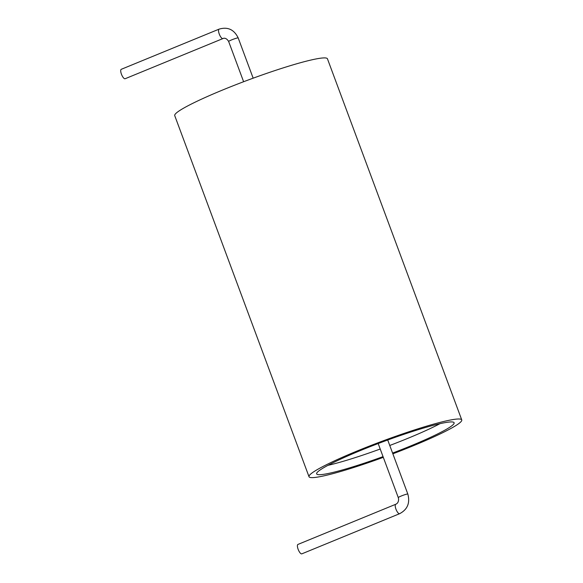 <?xml version="1.0" encoding="UTF-8"?>
<svg xmlns="http://www.w3.org/2000/svg" width="583" height="583" viewBox="0 0 583 583"><rect width="100%" height="100%" fill="white"/><g stroke="black" fill="none" stroke-linecap="round" stroke-linejoin="round"><path stroke-width="0.87" d="M383.308 457.356A81.474 7.768 -20.4 0 1 309.012 476.712A81.474 7.768 -20.4 0 1 357.466 450.87A81.474 7.768 -20.4 0 1 461.751 419.913A81.474 7.768 -20.4 0 1 392.855 453.807M309.012 476.712L174.725 115.623A81.474 7.768 -20.4 0 1 223.18 89.782A81.474 7.768 -20.4 0 1 327.457 58.825L461.751 419.913M383.038 456.627A73.327 6.996 -20.4 0 1 316.649 473.877A73.327 6.996 -20.4 0 1 360.258 450.615A73.327 6.996 -20.4 0 1 454.113 422.755A73.327 6.996 -20.4 0 1 392.585 453.078M439.961 423.688A73.327 6.996 -20.4 0 1 389.757 445.478M380.211 449.027A73.327 6.996 -20.4 0 1 327.967 465.336M399.625 513.689A5.094 1.683 67.7 0 1 396.134 509.615A5.094 1.683 67.7 0 1 395.755 504.266L297.949 544.427A5.094 1.683 67.7 0 0 298.321 549.776A5.094 1.683 67.7 0 0 301.812 553.85L399.625 513.689C407.488 509.535 410.221 502.991 407.823 494.049A5.094 0.488 -20.4 0 0 401.308 495.987A5.094 0.488 -20.4 0 0 398.276 497.598L378.178 443.546M222.932 38.573A5.094 1.683 67.7 0 1 219.252 34.018A5.094 1.683 67.7 0 1 219.062 29.15L121.249 69.311A5.094 1.683 67.7 0 0 121.439 74.179A5.094 1.683 67.7 0 0 125.119 78.734L222.932 38.573C222.64 38.704 225.694 36.598 228.653 41.488A5.094 0.488 -20.4 0 1 231.677 39.87A5.094 0.488 -20.4 0 1 238.199 37.939L253.16 78.18M387.724 439.997L407.823 494.049M228.653 41.488L243.614 81.729M395.755 504.266C397.65 503.464 398.597 501.73 398.612 499.077L398.276 497.598M219.062 29.15C227.705 26.578 234.082 29.507 238.199 37.939"/></g></svg>
